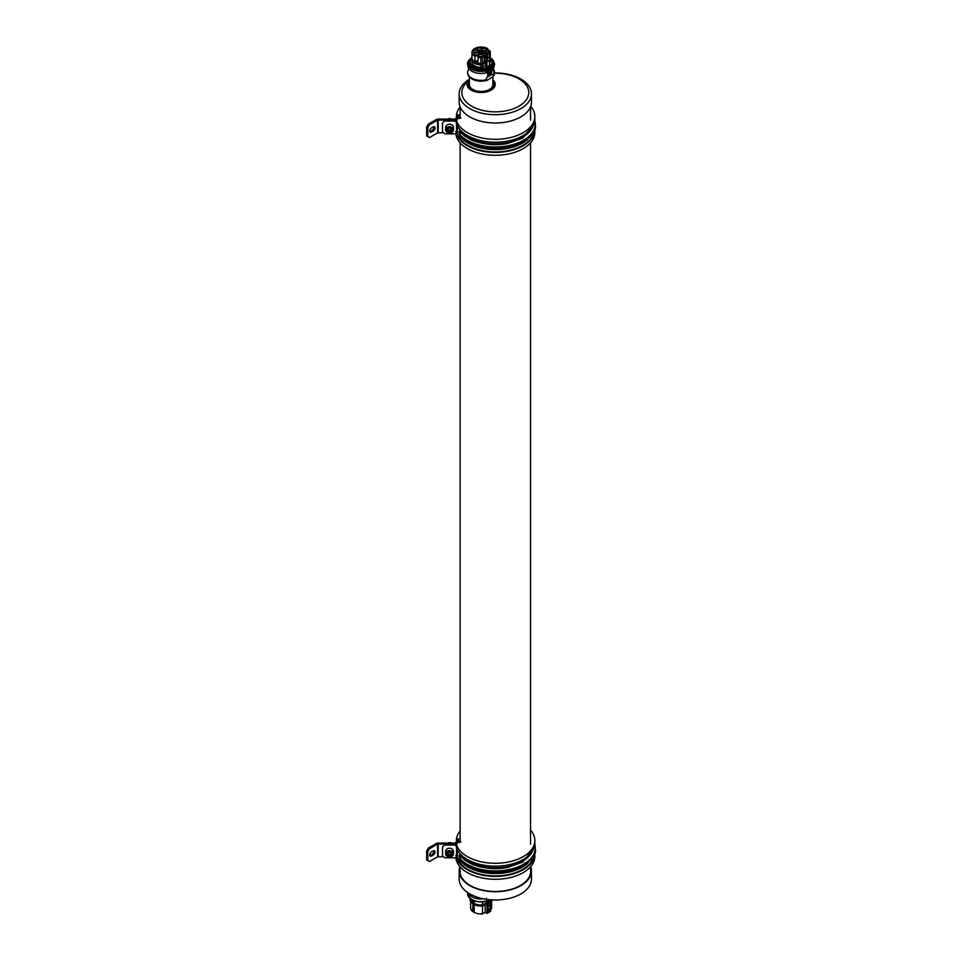 <?xml version="1.0" encoding="UTF-8"?>
<svg xmlns="http://www.w3.org/2000/svg" width="962" height="962" viewBox="0 0 962 962"><rect width="100%" height="100%" fill="white"/><g stroke="black" fill="none" stroke-linecap="round" stroke-linejoin="round"><path stroke-width="1.44" d="M494.684 72.956A36.147 20.875 180 0 1 531.469 93.819A36.147 20.875 180 0 1 520.887 108.574A36.147 20.875 180 0 1 481.493 113.107A36.147 20.875 180 0 1 459.175 93.819A36.147 20.875 180 0 1 469.396 79.281M459.175 93.819L459.175 102.128A36.147 20.875 0 0 0 481.493 121.404A36.147 20.875 0 0 0 520.887 116.883A36.147 20.875 0 0 0 531.469 102.128L531.469 93.819M492.869 79.858A14.081 8.129 180 0 1 495.214 84.355A14.081 8.129 180 0 1 491.089 90.103A14.081 8.129 180 0 1 475.733 91.859A14.081 8.129 180 0 1 467.039 84.355A14.081 8.129 180 0 1 467.989 81.421L469.396 80.111M495.189 84.824A14.081 8.129 0 0 0 492.869 80.808M494.672 73.244A33.442 19.3 180 0 1 526.094 84.981A33.442 19.3 180 0 1 518.963 106.193A33.442 19.3 180 0 1 473.785 107.311A33.442 19.3 180 0 1 467.989 81.421M469.396 80.808A14.081 8.129 0 0 0 467.063 84.824M487.77 58.081L487.77 54.221A2.393 1.383 0 0 0 486.363 53.824A2.994 1.732 180 0 1 485.004 53.535A1.299 0.758 0 0 0 483.189 54.581A2.994 1.732 180 0 1 483.706 55.363A2.393 1.383 0 0 0 484.391 56.181L484.163 56.049A2.549 1.479 180 0 1 483.549 55.243A2.838 1.635 0 0 0 483.056 54.497A1.455 0.842 180 0 1 483.237 53.427A1.455 0.842 180 0 1 485.088 53.331A2.838 1.635 0 0 0 486.375 53.607A2.549 1.479 180 0 1 487.77 53.968L489.478 52.982A2.189 1.263 0 0 0 490.127 52.044A8.995 5.195 0 0 0 489.622 50.505A1.912 1.106 180 0 1 487.59 50.24A1.912 1.106 180 0 1 487.662 48.641A8.995 5.195 0 0 0 487.493 48.545A8.995 5.195 0 0 0 474.771 48.545L474.771 48.545A8.995 5.195 0 0 0 474.939 55.988L474.951 56.241A9.151 5.291 180 0 1 471.969 52.345A9.151 5.291 180 0 1 474.651 48.605L474.651 48.605M489.622 50.505L489.718 50.505A9.151 5.291 180 0 1 490.283 52.176A2.345 1.359 180 0 1 490.283 52.213A2.345 1.359 180 0 1 489.598 53.175L487.77 53.968M482.311 56.445A2.128 1.227 0 0 0 482.864 55.628A2.128 1.227 0 0 0 482.239 54.75A2.128 1.227 0 0 0 479.22 54.75A2.128 1.227 0 0 0 478.595 55.628A2.128 1.227 0 0 0 479.136 56.445M479.052 56.397L479.052 56.397A2.369 1.371 180 0 1 479.052 54.461A2.369 1.371 180 0 1 482.407 54.461A2.369 1.371 180 0 1 482.407 56.397A2.369 1.371 180 0 1 479.052 56.397M478.21 54.87A2.369 1.371 180 0 1 474.867 54.87A2.369 1.371 180 0 1 474.867 52.946A2.369 1.371 180 0 1 478.21 52.946A2.369 1.371 180 0 1 478.21 54.87L478.21 54.87M478.126 54.918A2.128 1.227 -0 0 0 478.667 54.1A2.128 1.227 -0 0 0 477.356 52.958A2.128 1.227 -0 0 0 475.024 53.223A2.128 1.227 -0 0 0 474.398 54.1A2.128 1.227 -0 0 0 474.951 54.918M477.26 52.164A2.128 1.227 0 0 0 477.813 51.335A2.128 1.227 0 0 0 477.188 50.469A2.128 1.227 0 0 0 474.17 50.469A2.128 1.227 0 0 0 473.544 51.335A2.128 1.227 0 0 0 474.086 52.164M474.001 52.116L474.001 52.116A2.369 1.371 180 0 1 474.001 50.18A2.369 1.371 180 0 1 477.344 50.18A2.369 1.371 180 0 1 477.344 52.116A2.369 1.371 180 0 1 474.001 52.116M479.449 53.175L479.449 53.175A2.369 1.371 180 0 1 479.449 51.251A2.369 1.371 180 0 1 482.804 51.251A2.369 1.371 180 0 1 482.804 53.175A2.369 1.371 180 0 1 479.449 53.175M482.72 53.223A2.128 1.227 0 0 0 483.261 52.405A2.128 1.227 0 0 0 482.635 51.539A2.128 1.227 0 0 0 480.315 51.263A2.128 1.227 0 0 0 478.992 52.405A2.128 1.227 0 0 0 479.545 53.223M480.868 50.084A2.128 1.227 0 0 0 481.409 49.254A2.128 1.227 0 0 0 480.784 48.389A2.128 1.227 0 0 0 477.765 48.389A2.128 1.227 0 0 0 477.14 49.254A2.128 1.227 0 0 0 477.693 50.084M477.609 50.036L477.609 50.036A2.369 1.371 180 0 1 477.609 48.1A2.369 1.371 180 0 1 480.952 48.1A2.369 1.371 180 0 1 480.952 50.036A2.369 1.371 180 0 1 477.609 50.036M485.738 50.529A2.369 1.371 180 0 1 482.383 50.529A2.369 1.371 180 0 1 482.383 48.593A2.369 1.371 180 0 1 485.738 48.593A2.369 1.371 180 0 1 485.738 50.529L485.738 50.529M485.642 50.577A2.128 1.227 -0 0 0 486.195 49.759A2.128 1.227 -0 0 0 484.872 48.617A2.128 1.227 -0 0 0 482.551 48.882A2.128 1.227 -0 0 0 481.926 49.759A2.128 1.227 -0 0 0 482.479 50.577M485.028 52.946L485.028 52.946A2.369 1.371 180 0 1 485.028 51.022A2.369 1.371 180 0 1 488.371 51.022A2.369 1.371 180 0 1 488.371 52.946A2.369 1.371 180 0 1 485.028 52.946M488.287 52.994A2.128 1.227 0 0 0 488.84 52.176A2.128 1.227 0 0 0 488.215 51.299A2.128 1.227 0 0 0 485.882 51.034A2.128 1.227 0 0 0 484.571 52.176A2.128 1.227 0 0 0 485.113 52.994M492.869 63.071L492.869 62.758A11.736 6.782 180 0 1 491.774 65.608L491.005 64.767L491.774 65.933A11.736 6.782 0 0 0 492.869 63.071A11.736 6.782 0 0 0 492.857 62.915M469.396 62.915A11.736 6.782 0 0 0 469.396 63.071A11.736 6.782 0 0 0 472.835 67.869A11.736 6.782 0 0 0 486.075 69.216L486.075 68.903A11.736 6.782 180 0 1 472.835 67.544A11.736 6.782 180 0 1 469.396 62.758L471.981 58.273M469.396 82.155A12.518 7.227 0 0 0 468.614 84.668A12.518 7.227 0 0 0 472.27 89.779A12.518 7.227 0 0 0 485.918 91.342A12.518 7.227 0 0 0 493.65 84.668A12.518 7.227 0 0 0 492.869 82.155M493.638 84.993A12.518 7.227 180 0 1 493.65 85.305A12.518 7.227 180 0 1 485.557 92.063M476.707 92.063A12.518 7.227 180 0 1 472.27 90.416A12.518 7.227 180 0 1 468.614 85.305A12.518 7.227 180 0 1 468.626 84.993M469.396 76.912L469.396 84.668A11.736 6.782 0 0 0 476.635 90.933A11.736 6.782 0 0 0 489.43 89.466A11.736 6.782 0 0 0 492.869 84.668L492.869 76.78M490.452 70.695A13.179 7.612 -0 0 0 493.398 68.086L492.905 69.048C490.764 72.643 491.101 74.651 493.903 75.072L492.772 76.876L487.818 79.942L485.437 79.954C488.251 76.275 488.576 73.882 486.435 72.787L485.942 72.403A13.179 7.612 -0 0 0 490.452 70.695M488.431 74.339L489.658 73.617L489.754 71.669M488.431 71.645L488.431 76.683L490.596 75.06M490.921 75.24L490.921 70.406M490.007 67.436L489.971 66.751L491.305 67.508A12.759 7.359 180 0 1 488.816 68.951L487.481 68.182A10.895 6.289 0 0 1 486.063 68.687M489.971 71.092L487.481 72.932M482.154 63.72L481.024 64.201M489.658 72.932L488.431 73.653M487.818 79.942L486.568 80.459A12.855 7.419 180 0 1 470.406 77.838A12.855 7.419 180 0 1 470.177 77.633M492.905 69.048A12.915 7.455 180 0 0 493.59 67.953L493.602 69.637A13.48 7.78 0 0 1 493.903 75.072L493.819 75.685M489.971 66.751A10.895 6.289 0 0 0 491.005 65.729M489.935 73.846A10.895 6.289 0 0 0 489.971 73.809L490.56 75.156A11.977 6.914 180 0 1 488.504 76.347M490.704 74.29A11.977 6.914 180 0 1 488.431 75.613M490.067 67.593L490.103 67.617A11.135 6.421 180 0 1 488.371 68.687M491.005 64.767A10.895 6.289 180 0 1 485.726 67.821L486.075 68.903M471.969 62.121A9.151 5.291 0 0 0 480.832 67.4L480.832 64.971A9.151 5.291 180 0 1 471.969 59.692A9.151 5.291 180 0 1 472.053 58.971L471.969 62.121M490.283 61.989L490.283 59.512A2.345 1.359 180 0 1 490.283 59.56L490.283 61.941A2.345 1.359 180 0 1 490.283 61.989A2.345 1.359 180 0 1 489.598 62.951L489.43 63.047M485.569 65.272L482.563 67.003A2.345 1.359 180 0 1 480.832 67.4M489.43 65.2L486.952 67.184L485.569 65.885M490.668 70.563L488.431 71.994M489.417 68.675L490.668 67.941L490.103 67.617M482.455 57.035L482.563 62.975A2.345 1.359 180 0 1 480.832 63.372L480.832 57.624A2.345 1.359 180 0 0 482.563 57.227L484.391 56.181L482.455 57.035A2.189 1.263 0 0 1 480.844 57.407A8.995 5.195 0 0 1 478.162 57.119A1.912 1.106 180 0 0 477.356 55.784A1.912 1.106 180 0 0 474.939 55.988M484.391 58.261A1.299 0.758 180 0 1 485.004 58.393A2.994 1.732 0 0 0 486.363 58.682A2.393 1.383 180 0 1 486.676 58.718M480.844 57.407L480.832 57.624A9.151 5.291 180 0 1 477.946 57.299A1.756 1.022 0 0 0 478.126 56.854A1.756 1.022 0 0 0 476.924 55.892A1.756 1.022 0 0 0 474.951 56.241L474.951 61.099A9.151 5.291 0 0 0 477.946 62.157L478.162 57.119M487.662 48.641L487.89 48.773A1.756 1.022 0 0 0 487.181 49.591A1.756 1.022 0 0 0 487.65 50.277M484.391 56.181L484.391 61.039L486.399 59.872M487.542 48.569A9.151 5.291 180 0 1 487.602 48.605A9.151 5.291 180 0 1 487.89 48.773L487.89 50.385M474.951 61.099A1.756 1.022 180 0 1 477.946 61.267M482.563 62.975L486.399 60.774M490.283 52.261L490.283 57.924A2.345 1.359 180 0 1 490.283 57.96A2.345 1.359 180 0 1 489.802 58.778M471.969 52.345L471.969 58.093A9.151 5.291 0 0 0 480.832 63.372M486.399 63.769L485.569 64.25L485.569 66.378M487.061 61.051L487.578 61.46L490.067 59.44L487.578 61.46M490.067 59.44L489.321 57.516L486.832 58.947L487.578 60.871M486.832 58.947L486.399 64.093M489.43 65.753L489.43 60.39M486.952 61.111L486.952 67.184M490.067 71.777L488.431 72.727M490.067 72.366L488.431 73.304M530.531 867.207A35.762 20.647 180 0 1 520.61 885.437A35.762 20.647 180 0 1 518.638 886.483A35.762 20.647 180 0 1 472.005 886.483A35.762 20.647 180 0 1 460.113 867.207M460.113 869.359A35.341 20.406 0 0 0 459.98 871.656A35.341 20.406 0 0 0 472.138 886.555M518.506 886.555A35.341 20.406 0 0 0 520.31 885.581A35.341 20.406 0 0 0 530.663 871.656A35.341 20.406 0 0 0 530.531 869.359M459.175 870.826L459.175 879.136A36.147 20.875 0 0 0 481.493 898.412A36.147 20.875 0 0 0 520.887 893.89A36.147 20.875 0 0 0 531.469 879.136L531.469 870.826A36.147 20.875 180 0 1 520.887 885.593A36.147 20.875 180 0 1 481.493 890.115A36.147 20.875 180 0 1 459.175 870.826A36.147 20.875 180 0 1 459.92 866.594M530.723 866.594A36.147 20.875 180 0 1 531.469 870.826M488.852 911.711A1.96 1.13 120 0 0 490.127 909.992A1.96 1.13 120 0 0 489.826 908.429A1.96 1.13 120 0 0 488.852 908.525A1.96 1.13 120 0 0 487.566 910.244A1.96 1.13 120 0 0 487.866 911.82A1.96 1.13 120 0 0 488.852 911.711M489.766 908.393A1.96 1.13 -60 0 1 489.995 909.98A1.96 1.13 -60 0 1 488.732 911.651A1.96 1.13 -60 0 1 487.818 911.784M472.679 911.303L473.52 912.072L472.582 911.182L473.015 904.076L470.057 899.626A11.075 6.397 0 0 0 473.1 904.027L472.679 911.303A11.676 6.746 180 0 0 472.871 911.423A11.676 6.746 180 0 0 473.076 911.531L473.496 904.256A11.075 6.397 0 0 0 482.804 905.951L482.647 906.036A10.762 6.217 180 0 1 473.941 904.508M470.646 901.731L470.646 907.9A10.486 6.049 0 0 0 472.57 911.399M472.823 899.819L473.1 903.33A11.075 6.397 0 0 0 473.304 903.438A11.075 6.397 0 0 0 473.496 903.558L473.22 900.047M492.195 899.626L492.063 900.636L489.634 901.995L492.075 900.588L491.774 899.807M487.626 910.689L488.107 910.401A2.658 1.539 120 0 0 487.818 910.292L488.54 911.423M488.107 910.401A2.658 1.539 120 0 1 488.66 911.495L487.818 910.292M485.966 899.29A13.179 7.612 180 0 1 485.942 899.302L486.435 898.34M488.66 910.449L489.321 909.451L488.66 910.449M488.263 909.92L488.588 910.689M488.66 911.495L487.746 910.761M488.011 909.787A2.658 1.539 120 0 0 489.706 908.813L487.89 909.727L489.706 908.813M488.924 911.206L489.898 909.09A2.658 1.539 120 0 0 489.045 911.267L489.069 910.413M489.898 909.09L489.045 911.267M491.522 901.021L491.522 908.705A10.486 6.049 180 0 0 491.618 907.9L491.618 900.961M490.692 909.186L491.522 908.705M490.692 902.609L487.012 904.725L487.012 913.419L490.692 911.291L490.692 902.609L489.273 901.791L485.594 904.328M487.012 913.419L485.185 912.361L482.527 913.9A10.486 6.049 180 0 1 475.12 912.854L475.12 912.854A10.486 6.049 0 0 1 474.001 912.337M473.941 904.593L473.508 911.591L474.146 912.156L474.146 904.701M473.076 911.531L473.905 912.289L473.508 911.591M482.527 913.9L482.527 906.096M473.316 911.675L472.679 911.11M473.677 900.167L473.941 903.558L474.146 900.865M470.646 899.061A10.486 6.049 0 0 0 473.015 902.753M474.146 903.438A10.486 6.049 0 0 0 482.527 904.929L491.269 899.879M492.123 899.927A11.075 6.397 180 0 1 492.075 900.143L482.804 905.495A11.075 6.397 180 0 1 473.496 903.811L473.941 903.558A10.762 6.217 0 0 0 482.647 905.074L482.804 905.951M482.527 904.929L482.527 901.971M485.185 904.677L485.185 912.361M487.012 904.725L485.594 903.919M488.083 906.372L488.083 904.749M487.566 906.673L490.139 905.831L487.566 907.322L487.566 905.05L490.139 903.558L490.139 905.831M473.1 903.077L473.1 903.583A11.075 6.397 180 0 1 470.057 899.181A11.075 6.397 180 0 1 470.093 898.64L470.057 899.626A11.075 6.397 0 0 1 470.069 899.398M459.571 115.596L459.427 118.663M458.02 115.524L457.864 118.651M457.082 119.108L438.191 119.047A2.345 1.359 180 0 0 436.52 119.444L428.343 124.122L429.449 124.759L427.777 127.633L427.777 136.58L429.449 137.542L437.626 132.864L437.626 120.082L429.449 124.759M457.07 120.009L437.626 120.082M443.566 132.744L437.626 132.864M429.822 131.626A2.537 1.479 120.2 0 0 430.435 131.397L432.094 130.435A2.537 1.479 120.2 0 0 433.802 126.707M428.343 124.122L426.671 126.996L426.671 135.931L427.777 136.58M433.201 131.085A2.537 1.479 120.2 0 0 434.872 128.848A2.537 1.479 120.2 0 0 434.475 126.804A2.537 1.479 120.2 0 0 433.201 126.924L431.529 127.886A2.537 1.479 120.2 0 0 429.858 130.123A2.537 1.479 120.2 0 0 430.254 132.155A2.537 1.479 120.2 0 0 431.529 132.034L433.201 131.085L432.094 130.435M426.671 126.996L427.777 127.633M459.09 131.65L460.137 130.772L461.363 131.962A38.432 22.186 0 0 0 468.145 137.253A38.432 22.186 0 0 0 522.498 137.253A38.432 22.186 0 0 0 532.647 126.864M533.549 133.201A38.432 22.186 0 0 0 533.706 131.974M461.195 131.794L460.846 132.612L464.85 136.159C473.965 141.606 471.103 139.935 479.004 142.592C492.688 145.695 499.23 144.829 507.491 143.542L522.811 138.095L534.126 123.701M522.811 142.629C513.467 147.775 502.368 149.892 489.55 148.966C478.282 147.054 472.715 145.755 472.847 145.082C469.167 143.807 462.421 139.418 460.966 137.277L459.98 135.943L460.966 137.277M456.565 120.647L444.865 120.587L442.52 122.944L442.52 131.878L444.865 133.814L456.565 133.874L456.565 123.821M456.565 121.092L444.865 121.032M460.137 130.772L459.223 131.337L459.944 136.339A2.345 2.345 0 0 0 460.317 136.893C471.969 150.541 505.519 153.331 523.124 142.532C532.443 135.63 536.519 129.834 535.329 125.132A40.007 23.1 180 0 1 523.605 141.462A40.007 23.1 180 0 1 467.039 141.462A40.007 23.1 180 0 1 459.98 135.943L459.944 136.339M461.363 131.962L459.98 134.668L460.846 132.612L459.908 131.445L459.163 132.84L460.846 137.133L459.163 132.84M459.908 135.642L459.163 134.271L459.908 135.642M444.865 120.587L442.52 122.944M534.824 128.98A39.514 22.811 180 0 1 534.836 129.593A39.514 22.811 180 0 1 510.137 150.745A39.514 22.811 180 0 1 466.919 145.454A39.514 22.811 180 0 1 455.904 131.205M534.836 129.593L534.836 132.479A39.514 22.811 180 0 1 510.137 153.619A39.514 22.811 180 0 1 466.919 148.34A39.514 22.811 180 0 1 455.904 134.079L455.904 133.862M533.898 131.566A38.733 22.366 180 0 1 508.249 150.673A38.733 22.366 180 0 1 467.484 145.142A38.733 22.366 180 0 1 456.685 131.181M530.723 106.361A39.514 22.811 180 0 1 534.836 116.498A39.514 22.811 180 0 1 510.137 137.65A39.514 22.811 180 0 1 466.919 132.359A39.514 22.811 180 0 1 455.904 118.11L455.904 119.997M534.836 116.498L534.836 119.372A39.514 22.811 180 0 1 510.137 140.524A39.514 22.811 180 0 1 466.919 135.233A39.514 22.811 180 0 1 455.916 121.092M460.978 117.905L455.904 118.11M460.113 114.983L456.457 114.803A39.514 22.811 180 0 1 460.113 107.022M456.457 114.803L456.457 117.677L457.239 117.713A38.733 22.366 180 0 1 457.768 115.512M457.239 117.713L457.239 115.476L460.113 115.62M460.113 116.282A1.178 0.95 -171.4 0 0 459.463 116.582M447.631 129.197A1.96 1.599 -179.1 0 0 451.443 129.209M451.286 119.084A2.345 1.912 -179.1 0 0 448.039 119.084M453.463 127.609A3.908 3.199 -179.1 0 0 453.463 127.501A3.908 3.199 -179.1 0 0 453.463 127.405A3.908 3.199 -179.1 0 0 449.543 124.254A3.908 3.199 -179.1 0 0 445.647 127.381A3.908 3.199 -179.1 0 0 445.647 127.489M449.47 128.307L451.455 129.209L451.503 131.06L449.555 132.01L447.57 131.097L447.534 129.245L449.47 128.307M451.467 129.738L449.579 130.652L449.555 132.01M449.579 130.652L447.595 129.75L447.57 131.097M459.571 839.586L459.427 842.64M458.02 839.501L457.864 842.64M457.082 843.085L438.191 843.037A2.345 1.359 180 0 0 436.52 843.421L428.343 848.099L429.449 848.749L427.777 851.611L427.777 860.557L429.449 861.519L437.626 856.841L437.626 844.071L429.449 848.749M457.07 843.987L437.626 844.071M443.566 856.733L437.626 856.841M429.822 855.603A2.537 1.479 120.2 0 0 430.435 855.374L432.094 854.424A2.537 1.479 120.2 0 0 433.802 850.685M428.343 848.099L426.671 850.973L426.671 859.92L427.777 860.557M433.201 855.062A2.537 1.479 120.2 0 0 434.872 852.825A2.537 1.479 120.2 0 0 434.475 850.793A2.537 1.479 120.2 0 0 433.201 850.913L431.529 851.863A2.537 1.479 120.2 0 0 429.858 854.1A2.537 1.479 120.2 0 0 430.254 856.132A2.537 1.479 120.2 0 0 431.529 856.012L433.201 855.062L432.094 854.424M426.671 850.973L427.777 851.611M459.09 855.627L460.137 854.749L461.363 855.939A38.432 22.186 0 0 0 468.145 861.231A38.432 22.186 0 0 0 522.498 861.231A38.432 22.186 0 0 0 532.647 850.853M533.549 857.178A38.432 22.186 0 0 0 533.706 855.952M461.195 855.771L460.846 856.601L464.85 860.136C473.965 865.584 471.103 863.912 479.004 866.57C492.688 869.672 499.23 868.806 507.491 867.52L522.811 862.072L534.126 847.678M522.811 866.618C513.467 871.764 502.368 873.869 489.55 872.943C478.282 871.031 472.715 869.744 472.847 869.059C469.167 867.784 462.421 863.395 460.966 861.255L459.98 859.932L460.966 861.255M456.565 844.624L444.865 844.564L442.52 846.921L442.52 855.867L444.865 857.791L456.565 857.851L456.565 847.799M456.565 845.069L444.865 845.009M460.137 854.749L459.223 855.314L459.944 860.317A2.345 2.345 0 0 0 460.317 860.87C471.969 874.518 505.519 877.308 523.124 866.509C532.443 859.619 536.519 853.811 535.329 849.109A40.007 23.1 180 0 1 523.605 865.439A40.007 23.1 180 0 1 467.039 865.439A40.007 23.1 180 0 1 459.98 859.932L460.846 861.11M461.363 855.939L459.98 858.645L460.846 856.601L459.908 855.422L459.163 856.817L459.788 859.655L459.163 856.817M459.908 859.619L459.163 858.248L459.908 859.619M444.865 844.564L442.52 846.921M534.824 852.957A39.514 22.811 180 0 1 534.836 853.583A39.514 22.811 180 0 1 510.137 874.723A39.514 22.811 180 0 1 466.919 869.444A39.514 22.811 180 0 1 455.904 855.194M534.836 853.583L534.836 856.457A39.514 22.811 180 0 1 510.137 877.609A39.514 22.811 180 0 1 466.919 872.318A39.514 22.811 180 0 1 455.904 858.068L455.904 857.851M533.898 855.543A38.733 22.366 180 0 1 508.249 874.662A38.733 22.366 180 0 1 467.484 869.131A38.733 22.366 180 0 1 456.685 855.158M530.531 830.134A39.514 22.811 180 0 1 534.836 840.487A39.514 22.811 180 0 1 510.137 861.627A39.514 22.811 180 0 1 466.919 856.348A39.514 22.811 180 0 1 455.904 842.099L455.904 843.987M534.836 840.487L534.836 843.361A39.514 22.811 180 0 1 510.137 864.501A39.514 22.811 180 0 1 466.919 859.222A39.514 22.811 180 0 1 455.916 845.069M460.978 841.882L455.904 842.099M460.113 838.972L456.457 838.78A39.514 22.811 180 0 1 460.113 831.012M456.457 838.78L456.457 841.654L457.239 841.702A38.733 22.366 180 0 1 457.768 839.489M457.239 841.702L457.239 839.465L460.113 839.61M460.113 840.271A1.178 0.95 -171.4 0 0 459.463 840.56M447.631 853.174A1.96 1.599 -179.1 0 0 451.443 853.186M451.286 843.073A2.345 1.912 -179.1 0 0 448.039 843.061M453.463 851.586A3.908 3.199 -179.1 0 0 453.463 851.49A3.908 3.199 -179.1 0 0 453.463 851.394A3.908 3.199 -179.1 0 0 449.543 848.231A3.908 3.199 -179.1 0 0 445.647 851.37A3.908 3.199 -179.1 0 0 445.647 851.466M449.47 852.284L451.455 853.198L451.503 855.038L449.555 855.988L447.57 855.086L447.534 853.234L449.47 852.284M451.467 853.715L449.579 854.629L449.555 855.988M449.579 854.629L447.595 853.727L447.57 855.086M487.253 52.946L487.481 53.271A0.782 0.782 0 0 0 486.315 52.585A0.782 0.782 0 0 0 485.918 53.259L486.147 52.946M481.685 52.85L481.529 53.559M491.065 64.779A10.955 6.325 0 0 0 490.187 58.562M472.017 58.61A10.955 6.325 0 0 0 473.388 66.594A10.955 6.325 0 0 0 485.75 67.857M493.59 67.953L494.636 63.901A13.516 7.804 180 0 1 490.692 69.132A13.516 7.804 180 0 1 476.19 70.875A13.516 7.804 180 0 1 467.616 63.901L468.65 69.637A13.48 7.78 0 0 0 471.296 77.91A13.48 7.78 0 0 0 485.437 79.954M490.283 57.828A12.891 7.443 180 0 1 490.247 68.338A12.891 7.443 180 0 1 472.029 68.35A12.891 7.443 180 0 1 471.969 57.828M485.533 80.471A13.432 7.756 180 0 1 469.937 77.429A13.432 7.756 180 0 1 467.7 73.316M494.552 73.316A13.432 7.756 180 0 1 494.011 75.325M486.435 72.787A12.915 7.455 180 0 1 468.674 67.953M488.023 68.494A10.895 6.289 0 0 0 489.971 67.292M490.175 58.357L490.163 58.79A9.151 5.291 180 0 1 490.271 59.488M472.486 60.51A8.838 5.111 0 0 0 480.844 64.538A2.032 1.178 0 0 0 482.347 64.189L486.399 61.857M489.598 62.951L489.43 60.618M486.399 62.362L482.563 64.574L482.563 67.003M490.283 59.56A2.345 1.359 180 0 1 489.598 60.522L489.538 60.329M482.347 64.189L482.563 64.574A2.345 1.359 180 0 1 480.832 64.971L480.844 64.538M482.455 62.386L482.455 63.516M480.411 62.879L480.363 64.346L486.399 61.833M485.088 53.331L485.004 58.393M486.375 53.607L486.363 58.682M489.478 52.982L489.598 58.225M490.127 52.044L490.283 57.96M480.735 53.559L480.579 52.85M489.153 57.419L486.676 58.85M474.074 912.301L472.582 911.182L473.1 906.553A11.075 6.397 0 0 0 473.304 906.673A11.075 6.397 0 0 0 473.496 906.781L473.941 906.781M492.075 900.588A11.075 6.397 0 0 0 492.183 899.927M467.724 892.616L467.616 893.626A13.516 7.804 0 0 0 475.324 900.961A13.516 7.804 0 0 0 490.043 899.783M471.344 899.302A12.891 7.443 0 0 0 490.115 899.783M468.506 893.133A12.915 7.455 0 0 0 483.549 898.869M470.37 898.857A10.762 6.217 0 0 0 473.015 903.005M482.647 905.074L491.618 899.891M438.179 132.732L438.179 119.949M430.435 131.397L431.529 132.034M527.657 139.406A38.432 22.186 180 0 1 522.498 143.11A38.432 22.186 180 0 1 468.145 143.11A38.432 22.186 180 0 1 462.975 139.406M457.407 125.806L457.407 134.175M535.329 125.132L535.329 123.845A40.007 23.1 180 0 1 523.605 140.175A40.007 23.1 180 0 1 467.039 140.175A40.007 23.1 180 0 1 459.98 134.668L459.98 135.943M457.323 133.946L457.323 125.649M445.647 127.381L445.61 129.93A3.908 3.199 0.9 0 1 445.61 129.822A3.908 3.199 0.9 0 1 449.507 126.695A3.908 3.199 0.9 0 1 453.427 129.846A3.908 3.199 0.9 0 1 453.427 129.942A3.908 3.199 0.9 0 1 449.543 133.081A3.908 3.199 0.9 0 1 445.61 129.942C448.232 134.115 450.841 134.115 453.427 129.942L453.463 127.501M452.958 130.123A3.439 2.814 -179.1 0 0 449.446 127.345A3.439 2.814 -179.1 0 0 446.067 130.195A3.439 2.814 -179.1 0 0 449.579 132.972A3.439 2.814 -179.1 0 0 452.958 130.123M438.179 856.709L438.179 843.939M430.435 855.374L431.529 856.012M527.657 863.383A38.432 22.186 180 0 1 522.498 867.087A38.432 22.186 180 0 1 468.145 867.087A38.432 22.186 180 0 1 462.975 863.383M457.407 849.795L457.407 858.152M535.329 849.109L535.329 847.835A40.007 23.1 180 0 1 523.605 864.165A40.007 23.1 180 0 1 467.039 864.165A40.007 23.1 180 0 1 459.98 858.645L459.98 859.932M457.323 857.924L457.323 849.626M445.647 851.37L445.61 853.907A3.908 3.199 0.9 0 1 445.61 853.811A3.908 3.199 0.9 0 1 449.507 850.673A3.908 3.199 0.9 0 1 453.427 853.823A3.908 3.199 0.9 0 1 453.427 853.931A3.908 3.199 0.9 0 1 449.531 857.058A3.908 3.199 0.9 0 1 445.61 853.907C448.232 858.092 450.841 858.104 453.427 853.931L453.463 851.49M452.958 854.1A3.439 2.814 -179.1 0 0 449.446 851.322A3.439 2.814 -179.1 0 0 446.067 854.172A3.439 2.814 -179.1 0 0 449.579 856.95A3.439 2.814 -179.1 0 0 452.958 854.1M460.113 106.854L460.113 117.941M460.113 142.833L460.113 841.918M460.113 866.81L460.113 872.943M530.531 106.854L530.531 120.178M530.531 142.833L530.531 844.155M530.531 866.81L530.531 872.943M477.26 55.207A0.782 0.782 0 0 0 475.817 55.207M481.457 56.734A0.782 0.782 0 0 0 480.002 56.734M484.788 50.866A0.782 0.782 0 0 0 483.333 50.866M476.406 52.441A0.782 0.782 0 0 0 474.951 52.441M480.002 50.373A0.782 0.782 0 0 0 478.547 50.373M481.914 53.499L481.914 53.175A0.782 0.782 0 0 0 480.735 52.489A0.782 0.782 0 0 0 480.351 53.175L480.351 53.499M492.869 62.758L489.261 57.612M493.65 84.668L493.65 85.305M494.636 63.901L490.283 57.624M471.969 57.624L471.693 57.78C468.53 60.053 467.171 62.097 467.616 63.901M486.796 80.423C480.278 81.95 474.819 81.085 470.418 77.838L469.937 77.429C467.304 74.976 466.883 72.366 468.674 69.601L468.674 69.601M493.602 69.637L493.939 75.505M468.614 84.668L468.614 85.305M472.053 58.778L474.398 62.566L480.363 64.346M488.961 57.407L486.471 58.838M467.616 893.626C470.875 901.803 478.523 903.835 490.56 899.747M489.73 902.055L491.991 900.745M485.533 904.472L482.756 906.072L473.737 904.496M473.015 903.282L472.739 899.759M457.864 118.037L457.864 117.352M535.329 123.845L534.824 119.997M457.864 842.015L457.864 841.329M535.329 847.835L534.824 843.975"/></g></svg>
